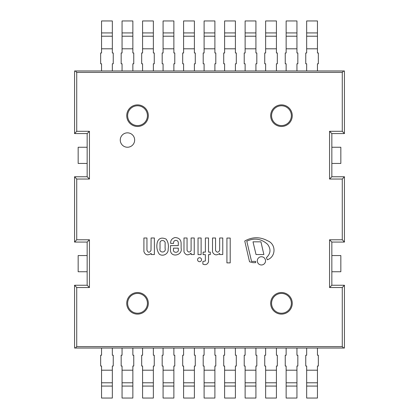 <?xml version="1.0" encoding="UTF-8"?>
<svg xmlns="http://www.w3.org/2000/svg" width="419" height="419" viewBox="0 0 419 419"><rect width="100%" height="100%" fill="white"/><g stroke="black" fill="none" stroke-linecap="round" stroke-linejoin="round"><path stroke-width="0.63" d="M266.432 257.633L267.296 259.775C275.943 256.988 276.372 244.272 267.799 240.862C260.037 236.677 252.353 236.73 244.754 241.009L249.535 261.775L252.872 262.661L255.653 262.661L255.663 261.404L251.547 261.404L246.796 241.218C254.307 237.646 261.241 238.683 267.589 244.324C271.114 249.122 270.726 253.553 266.432 257.633M257.297 260.859A4.117 4.117 0 0 0 263.472 264.426A4.117 4.117 0 0 0 263.472 257.292A4.117 4.117 0 0 0 257.297 260.859M215.56 250.52L215.56 237.992L212.522 237.992L212.522 251.966C214.088 255.181 216.471 255.684 219.671 253.479L219.671 254.543L222.767 254.543L222.767 237.992L219.671 237.992L219.671 250.337C218.378 252.72 217.005 252.777 215.56 250.52M202.885 261.498L202.885 264.106C205.519 265.274 207.4 264.536 208.526 261.885L208.526 254.616L210.291 254.616L210.291 252.102L208.526 252.102L208.526 237.992L205.383 237.992L205.383 252.102L203.089 252.102L203.089 254.616L205.383 254.616L205.383 260.969L202.885 261.498M197.585 259.707A1.98 1.98 0 0 0 200.554 261.419A1.98 1.98 0 0 0 200.554 257.989A1.98 1.98 0 0 0 197.585 259.707M173.487 248.142L178.29 248.142L178.29 249.441C179.269 253.102 172.638 253.296 173.487 249.572L173.487 248.142M178.274 245.607L170.512 245.607L170.512 248.572C169.25 258.565 182.962 255.7 181.123 248.31L181.123 243.79C181.176 239.878 179.149 237.793 175.037 237.536C171.884 238.432 170.428 240.391 170.669 243.423L173.555 243.423C173.021 239.317 179.033 239.207 178.274 243.895L178.274 245.607M183.983 237.992L183.983 251.866C185.669 255.297 188.037 255.731 191.101 253.17L191.101 254.543L194.233 254.543L194.233 237.992L191.101 237.992L191.101 250.588C189.671 252.599 188.325 252.537 187.063 250.405L187.063 237.992L183.983 237.992M160.021 243.774C159.32 239.066 165.966 239.857 165.112 243.774L165.112 248.441C166.416 253.003 158.864 253.317 160.021 248.572L160.021 243.774M168.166 249.059C168.841 245.246 168.15 241.925 166.097 239.097C161.76 237.164 158.853 238.128 157.387 241.983C156.235 246.634 156.895 250.709 159.361 254.202C162.829 256.8 168.637 254.019 168.166 249.059M151.243 254.543L154.375 254.543L154.375 237.992L151.091 237.992L151.013 250.389C149.483 252.95 148.127 252.846 146.949 250.085L146.949 237.992L143.906 238.018L143.906 251.562C145.33 255.145 147.75 255.763 151.175 253.422L151.243 254.543M226.92 238.06L226.92 262.881L230.204 262.881L230.204 238.06L226.92 238.06M263.87 254.543L260.937 241.826L253.008 241.826L256.035 254.543L263.87 254.543M201.12 254.616L201.12 237.992L198.035 237.992L198.035 254.616L201.12 254.616M296.94 348.032L286.146 348.032L286.146 355.228L285.245 355.228L285.245 366.023L286.146 366.023L286.146 398.05L296.94 398.05L296.94 366.023L297.836 366.023L297.836 355.228L296.94 355.228L296.94 348.032M286.146 382.788L296.94 382.788L286.146 382.788M183.59 48.808L183.59 36.212L194.39 36.212L194.39 52.977L195.285 52.977L195.285 63.772L194.39 63.772L194.39 70.968L183.59 70.968L183.59 63.772L182.694 63.772L182.694 52.977L183.59 52.977L183.59 48.808L194.39 48.808M183.59 20.95L194.39 20.95L194.39 36.212L183.59 36.212L183.59 20.95M224.61 32.928L224.61 52.977L223.715 52.977L223.715 63.772L224.61 63.772L224.61 70.968L235.41 70.968L235.41 63.772L236.306 63.772L236.306 52.977L235.41 52.977L235.41 20.95L224.61 20.95L224.61 32.928L235.41 32.928M224.61 36.212L235.41 36.212L224.61 36.212M142.57 48.808L142.57 36.212L153.364 36.212L153.364 52.977L154.265 52.977L154.265 63.772L153.364 63.772L153.364 70.968L142.57 70.968L142.57 63.772L141.674 63.772L141.674 52.977L142.57 52.977L142.57 48.808L153.364 48.808M142.57 20.95L153.364 20.95L153.364 36.212L142.57 36.212L142.57 20.95M265.636 32.928L265.636 52.977L264.735 52.977L264.735 63.772L265.636 63.772L265.636 70.968L276.43 70.968L276.43 63.772L277.326 63.772L277.326 52.977L276.43 52.977L276.43 20.95L265.636 20.95L265.636 32.928L276.43 32.928M265.636 36.212L276.43 36.212L265.636 36.212M101.55 48.808L101.55 36.212L112.344 36.212L112.344 52.977L113.245 52.977L113.245 63.772L112.344 63.772L112.344 70.968L101.55 70.968L101.55 63.772L100.654 63.772L100.654 52.977L101.55 52.977L101.55 48.808L112.344 48.808M101.55 20.95L112.344 20.95L112.344 36.212L101.55 36.212L101.55 20.95M306.656 32.928L306.656 52.977L305.755 52.977L305.755 63.772L306.656 63.772L306.656 70.968L317.45 70.968L317.45 63.772L318.346 63.772L318.346 52.977L317.45 52.977L317.45 20.95L306.656 20.95L306.656 32.928L317.45 32.928M306.656 36.212L317.45 36.212M224.61 370.192L224.61 382.788L235.41 382.788L235.41 366.023L236.306 366.023L236.306 355.228L235.41 355.228L235.41 348.032L224.61 348.032L224.61 355.228L223.715 355.228L223.715 366.023L224.61 366.023L224.61 370.192L235.41 370.192M224.61 398.05L235.41 398.05L235.41 382.788L224.61 382.788L224.61 398.05M194.39 348.032L183.59 348.032L183.59 355.228L182.694 355.228L182.694 366.023L183.59 366.023L183.59 398.05L194.39 398.05L194.39 366.023L195.285 366.023L195.285 355.228L194.39 355.228L194.39 348.032M183.59 382.788L194.39 382.788L183.59 382.788M265.636 370.192L265.636 382.788L276.43 382.788L276.43 366.023L277.326 366.023L277.326 355.228L276.43 355.228L276.43 348.032L265.636 348.032L265.636 355.228L264.735 355.228L264.735 366.023L265.636 366.023L265.636 370.192L276.43 370.192M265.636 398.05L276.43 398.05L276.43 382.788L265.636 382.788L265.636 398.05M153.364 348.032L142.57 348.032L142.57 355.228L141.674 355.228L141.674 366.023L142.57 366.023L142.57 398.05L153.364 398.05L153.364 366.023L154.265 366.023L154.265 355.228L153.364 355.228L153.364 348.032M142.57 382.788L153.364 382.788M306.656 370.192L306.656 382.788L317.45 382.788L317.45 366.023L318.346 366.023L318.346 355.228L317.45 355.228L317.45 348.032L306.656 348.032L306.656 355.228L305.755 355.228L305.755 366.023L306.656 366.023L306.656 370.192L317.45 370.192M306.656 398.05L317.45 398.05L317.45 382.788L306.656 382.788L306.656 398.05M112.344 348.032L101.55 348.032L101.55 355.228L100.654 355.228L100.654 366.023L101.55 366.023L101.55 398.05L112.344 398.05L112.344 366.023L113.245 366.023L113.245 355.228L112.344 355.228L112.344 348.032M101.55 382.788L112.344 382.788L101.55 382.788M122.06 48.808L122.06 36.212L132.854 36.212L132.854 52.977L133.755 52.977L133.755 63.772L132.854 63.772L132.854 70.968L122.06 70.968L122.06 63.772L121.164 63.772L121.164 52.977L122.06 52.977L122.06 48.808L132.854 48.808M122.06 20.95L132.854 20.95L132.854 36.212L122.06 36.212L122.06 20.95M132.854 348.032L122.06 348.032L122.06 355.228L121.164 355.228L121.164 366.023L122.06 366.023L122.06 398.05L132.854 398.05L132.854 366.023L133.755 366.023L133.755 355.228L132.854 355.228L132.854 348.032M122.06 382.788L132.854 382.788L122.06 382.788M163.08 48.808L163.08 36.212L173.875 36.212L173.875 52.977L174.775 52.977L174.775 63.772L173.875 63.772L173.875 70.968L163.08 70.968L163.08 63.772L162.184 63.772L162.184 52.977L163.08 52.977L163.08 48.808L173.875 48.808M163.08 20.95L173.875 20.95L173.875 36.212L163.08 36.212L163.08 20.95M173.875 348.032L163.08 348.032L163.08 355.228L162.184 355.228L162.184 366.023L163.08 366.023L163.08 398.05L173.875 398.05L173.875 366.023L174.775 366.023L174.775 355.228L173.875 355.228L173.875 348.032M163.08 382.788L173.875 382.788L163.08 382.788M204.1 48.808L204.1 36.212L214.9 36.212L214.9 52.977L215.795 52.977L215.795 63.772L214.9 63.772L214.9 70.968L204.1 70.968L204.1 63.772L203.205 63.772L203.205 52.977L204.1 52.977L204.1 48.808L214.9 48.808M204.1 20.95L214.9 20.95L214.9 36.212L204.1 36.212L204.1 20.95M214.9 348.032L204.1 348.032L204.1 355.228L203.205 355.228L203.205 366.023L204.1 366.023L204.1 398.05L214.9 398.05L214.9 366.023L215.795 366.023L215.795 355.228L214.9 355.228L214.9 348.032M204.1 382.788L214.9 382.788L204.1 382.788M245.125 48.808L245.125 36.212L255.92 36.212L255.92 52.977L256.816 52.977L256.816 63.772L255.92 63.772L255.92 70.968L245.125 70.968L245.125 63.772L244.225 63.772L244.225 52.977L245.125 52.977L245.125 48.808L255.92 48.808M245.125 20.95L255.92 20.95L255.92 36.212L245.125 36.212L245.125 20.95M255.92 348.032L245.125 348.032L245.125 355.228L244.225 355.228L244.225 366.023L245.125 366.023L245.125 398.05L255.92 398.05L255.92 366.023L256.816 366.023L256.816 355.228L255.92 355.228L255.92 348.032M245.125 382.788L255.92 382.788L245.125 382.788M286.146 48.808L286.146 36.212L296.94 36.212L296.94 52.977L297.836 52.977L297.836 63.772L296.94 63.772L296.94 70.968L286.146 70.968L286.146 63.772L285.245 63.772L285.245 52.977L286.146 52.977L286.146 48.808L296.94 48.808M286.146 20.95L296.94 20.95L296.94 36.212L286.146 36.212L286.146 20.95M75.31 70.968L76.724 72.382L342.276 72.382L343.69 70.968L74.566 70.968L74.566 133.577L76.724 131.294L89.441 131.294L89.441 179.039L76.724 179.039L76.724 239.783L89.441 239.783L89.441 287.528L76.724 287.528L76.724 346.618L75.31 348.032L343.69 348.032L342.276 346.618L76.724 346.618M76.724 72.382L76.724 131.294M343.69 70.968L344.434 70.968L344.434 133.577L342.276 131.294L342.276 72.382M342.276 346.618L342.276 287.528L344.434 285.245L344.434 348.032L343.69 348.032M75.31 348.032L74.566 348.032L74.566 285.245L76.724 287.528M342.276 287.528L329.559 287.528L329.559 239.783L342.276 239.783L342.276 179.039L329.559 179.039L329.559 131.294L342.276 131.294M126.737 303.325A10.794 10.794 0 0 1 142.931 293.976A10.794 10.794 0 0 1 142.931 312.674A10.794 10.794 0 0 1 126.737 303.325M270.669 115.675A10.794 10.794 0 0 1 286.863 106.326A10.794 10.794 0 0 1 286.863 125.024A10.794 10.794 0 0 1 270.669 115.675M126.737 115.675A10.794 10.794 0 0 1 142.931 106.326A10.794 10.794 0 0 1 142.931 125.024A10.794 10.794 0 0 1 126.737 115.675M270.669 303.325A10.794 10.794 0 0 1 286.863 293.976A10.794 10.794 0 0 1 286.863 312.674A10.794 10.794 0 0 1 270.669 303.325M127.46 147.237A7.196 7.196 0 0 1 121.227 136.442A7.196 7.196 0 0 1 133.692 136.442A7.196 7.196 0 0 1 127.46 147.237M344.434 285.245L331.843 285.245L329.559 287.528M331.843 285.245L331.843 242.067L344.434 242.067L344.434 176.755L342.276 179.039M342.276 239.783L344.434 242.067M331.843 242.067L329.559 239.783M344.434 176.755L331.843 176.755L331.843 133.577L329.559 131.294M331.843 133.577L344.434 133.577M331.843 176.755L329.559 179.039M74.566 133.577L87.157 133.577L89.441 131.294M87.157 133.577L87.157 176.755L89.441 179.039M76.724 179.039L74.566 176.755L87.157 176.755M89.441 239.783L87.157 242.067L74.566 242.067L76.724 239.783M87.157 242.067L87.157 285.245L89.441 287.528M87.157 285.245L74.566 285.245M74.566 242.067L74.566 176.755M87.157 271.748L78.164 271.748L78.164 255.559L87.157 255.559M87.157 163.441L78.164 163.441L78.164 147.252L87.157 147.252M331.843 147.252L340.836 147.252L340.836 163.441L331.843 163.441M331.843 255.559L340.836 255.559L340.836 271.748L331.843 271.748M286.146 370.192L296.94 370.192M286.146 386.072L296.94 386.072M183.59 32.928L194.39 32.928M224.61 48.808L235.41 48.808M142.57 32.928L153.364 32.928M265.636 48.808L276.43 48.808M101.55 32.928L112.344 32.928M306.656 48.808L317.45 48.808M224.61 386.072L235.41 386.072M183.59 370.192L194.39 370.192M183.59 386.072L194.39 386.072M265.636 386.072L276.43 386.072M142.57 370.192L153.364 370.192M142.57 386.072L153.364 386.072M306.656 386.072L317.45 386.072M101.55 370.192L112.344 370.192M101.55 386.072L112.344 386.072M122.06 32.928L132.854 32.928M122.06 370.192L132.854 370.192M122.06 386.072L132.854 386.072M163.08 32.928L173.875 32.928M163.08 370.192L173.875 370.192M163.08 386.072L173.875 386.072M204.1 32.928L214.9 32.928M204.1 370.192L214.9 370.192M204.1 386.072L214.9 386.072M245.125 32.928L255.92 32.928M245.125 370.192L255.92 370.192M245.125 386.072L255.92 386.072M286.146 32.928L296.94 32.928M291.362 115.675A9.894 9.894 0 0 1 276.519 124.244A9.894 9.894 0 0 1 276.519 107.107A9.894 9.894 0 0 1 291.362 115.675M291.362 303.325A9.894 9.894 0 0 1 276.519 311.893A9.894 9.894 0 0 1 276.519 294.756A9.894 9.894 0 0 1 291.362 303.325M147.43 303.325A9.894 9.894 0 0 1 132.587 311.893A9.894 9.894 0 0 1 132.587 294.756A9.894 9.894 0 0 1 147.43 303.325M147.43 115.675A9.894 9.894 0 0 1 132.587 124.244A9.894 9.894 0 0 1 132.587 107.107A9.894 9.894 0 0 1 147.43 115.675"/></g></svg>
